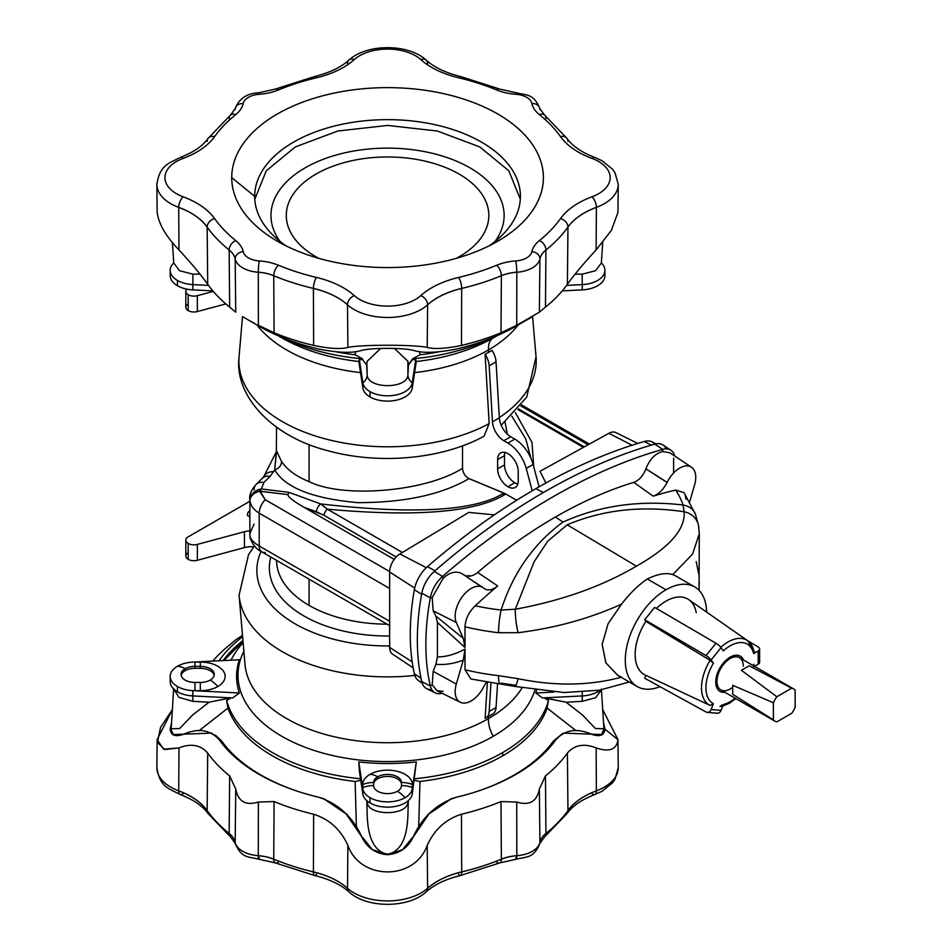 <?xml version="1.0" encoding="UTF-8"?>
<svg xmlns="http://www.w3.org/2000/svg" width="952" height="952" viewBox="0 0 952 952"><rect width="100%" height="100%" fill="white"/><g stroke="black" fill="none" stroke-linecap="round" stroke-linejoin="round"><path stroke-width="1.43" d="M258.301 855.693A8.104 0.797 94 0 0 258.301 855.753A33.415 19.29 180 0 1 273.736 859.239A8.104 3.856 -67.5 0 1 273.736 859.18A33.415 19.29 -0 0 0 258.301 855.693A26.537 15.327 180 0 1 235.18 842.353A33.415 19.29 0 0 0 229.146 833.44A8.104 5.367 128.8 0 0 229.146 833.488A33.415 19.29 180 0 1 235.18 842.413A8.104 6.569 -12 0 1 235.18 842.353L235.739 788.97L229.646 775.892L229.146 833.44A195.053 112.61 180 0 1 207.143 810.533A73.923 42.673 0 0 0 178.726 790.85A8.104 3.57 110.4 0 0 178.726 790.91A73.923 42.673 180 0 1 207.143 810.592A8.104 6.117 -35.4 0 1 207.143 810.533A8.104 6.117 144.6 0 0 207.143 810.592A73.923 42.673 -0 0 0 178.726 790.91A8.104 3.57 110.4 0 0 180.285 794.563A8.104 3.57 -69.6 0 1 178.726 790.91A8.104 3.57 -69.6 0 1 178.726 790.85A73.923 42.673 180 0 1 207.143 810.533A195.053 112.61 0 0 0 229.146 833.44A33.415 19.29 180 0 1 235.18 842.353A8.104 6.569 168 0 0 235.18 842.413A33.415 19.29 -0 0 0 229.146 833.488A8.104 5.367 -51.2 0 1 229.146 833.44L229.646 775.892A194.434 112.253 180 0 1 207.703 753.068L207.143 810.533L207.703 753.068C200.563 744.892 190.983 743.167 178.976 747.891L178.726 790.85A47.6 27.477 180 0 1 156.854 767.562A47.6 27.477 0 0 0 178.726 790.85L178.976 747.891L163.577 749.224L157.151 739.585L172.407 709.561L160.555 727.399L157.413 742.429L164.851 749.557L178.976 747.891C190.983 743.167 200.563 744.892 207.703 753.068A194.434 112.253 0 0 0 229.646 775.892L235.739 788.97L235.18 842.353A26.537 15.327 0 0 0 258.301 855.693L258.373 802.036C245.687 805.904 238.143 801.548 235.739 788.97C238.143 801.548 245.687 805.904 258.373 802.036L258.301 855.693A33.415 19.29 180 0 1 273.736 859.18A8.104 3.856 112.5 0 0 273.736 859.239A8.104 3.856 112.5 0 0 275.366 862.917A8.104 3.856 -67.5 0 1 273.736 859.239A33.415 19.29 -0 0 0 258.301 855.753A8.104 0.797 94 0 0 258.706 859.192A8.104 0.797 -86 0 1 258.301 855.753A8.104 0.797 -86 0 1 258.301 855.693M313.41 871.889A8.104 2.511 103.3 0 0 313.41 871.937A73.923 42.673 180 0 1 347.504 888.347A8.104 5.569 -48.1 0 1 347.504 888.287A73.923 42.673 -0 0 0 313.41 871.889A8.104 2.511 103.3 0 0 314.612 875.495A8.104 2.511 -76.7 0 1 313.41 871.937A8.104 2.511 -76.7 0 1 313.41 871.889A195.053 112.61 180 0 1 273.736 859.18L274.093 801.56L258.373 802.036L274.093 801.56L273.736 859.18A195.053 112.61 0 0 0 313.41 871.889L313.636 814.222A194.434 112.253 180 0 1 274.093 801.56A194.434 112.253 0 0 0 313.636 814.222L313.41 871.889A73.923 42.673 180 0 1 347.504 888.287A8.104 5.569 131.9 0 0 347.504 888.347A8.104 5.569 131.9 0 0 348.908 891.846A8.104 5.569 -48.1 0 1 347.504 888.347A73.923 42.673 -0 0 0 313.41 871.937M501.359 859.18A8.104 3.856 67.5 0 1 501.359 859.239A33.415 19.29 180 0 1 516.805 855.753A8.104 0.797 -94 0 0 516.805 855.693A33.415 19.29 0 0 0 501.359 859.18A195.053 112.61 180 0 1 461.696 871.889A8.104 2.511 -103.3 0 0 461.696 871.889A73.923 42.673 0 0 0 427.603 888.287A8.104 5.569 48.1 0 1 427.603 888.347A73.923 42.673 180 0 1 461.696 871.937A73.923 42.673 -0 0 0 427.603 888.347A8.104 5.569 48.1 0 1 426.198 891.846A8.104 5.569 -131.9 0 0 427.603 888.347A8.104 5.569 -131.9 0 0 427.603 888.287A73.923 42.673 180 0 1 461.696 871.889A8.104 2.511 76.7 0 1 461.696 871.937A8.104 2.511 76.7 0 1 460.482 875.495A8.104 2.511 -103.3 0 0 461.696 871.937A195.053 112.61 0 0 0 501.359 859.18A33.415 19.29 180 0 1 516.805 855.693A8.104 0.797 86 0 1 516.805 855.753A33.415 19.29 -0 0 0 501.359 859.239A8.104 3.856 -112.5 0 0 501.359 859.18L501.002 801.56L501.359 859.18M539.927 842.353A8.104 6.569 12 0 1 539.927 842.413A33.415 19.29 180 0 1 545.948 833.488A8.104 5.367 -128.8 0 0 545.948 833.44A33.415 19.29 -0 0 0 539.927 842.353A33.415 19.29 180 0 1 545.948 833.44A8.104 5.367 51.2 0 1 545.948 833.488A8.104 5.367 51.2 0 1 544.449 837.082A8.104 5.367 -128.8 0 0 545.948 833.488A33.415 19.29 -0 0 0 539.927 842.413A8.104 6.569 12 0 1 539.808 843.52A8.104 6.569 -168 0 0 539.927 842.413A8.104 6.569 -168 0 0 539.927 842.353A26.537 15.327 180 0 1 516.805 855.693A26.537 15.327 0 0 0 539.927 842.353L539.356 788.97L539.927 842.353M617.943 739.585L602.699 709.561L617.943 739.585L618.241 767.562A47.6 27.477 180 0 1 596.38 790.85A47.6 27.477 0 0 0 618.241 767.562L615.052 779.176L612.433 782.901L602.057 791.255L594.81 794.563A8.104 3.57 -110.4 0 0 596.38 790.91A73.923 42.673 -0 0 0 567.963 810.592A8.104 6.117 -144.6 0 0 567.963 810.533A8.104 6.117 35.4 0 1 567.963 810.592A73.923 42.673 180 0 1 596.38 790.91A8.104 3.57 -110.4 0 0 596.38 790.85A73.923 42.673 -0 0 0 567.963 810.533A195.053 112.61 180 0 1 545.948 833.44L545.46 775.892L539.356 788.97C536.964 801.548 529.419 805.904 516.734 802.036L516.805 855.693L516.734 802.036L501.002 801.56A194.434 112.253 180 0 1 461.458 814.222L461.696 871.889L461.458 814.222C445.786 819.232 434.362 829.62 427.21 845.412L427.603 888.287A47.6 27.477 180 0 1 347.504 888.287L347.885 845.412C340.733 829.62 329.321 819.232 313.636 814.222C329.321 819.232 340.733 829.62 347.885 845.412L347.504 888.287A47.6 27.477 0 0 0 427.603 888.287L427.21 845.412C414.655 880.826 360.296 880.612 347.885 845.412C360.296 880.612 414.655 880.826 427.21 845.412C434.362 829.62 445.786 819.232 461.458 814.222A194.434 112.253 0 0 0 501.002 801.56L516.734 802.036C529.419 805.904 536.964 801.548 539.356 788.97L545.46 775.892L545.948 833.44A195.053 112.61 0 0 0 567.963 810.533L567.392 753.068A194.434 112.253 180 0 1 545.46 775.892A194.434 112.253 0 0 0 567.392 753.068L567.963 810.533A73.923 42.673 180 0 1 596.38 790.85A8.104 3.57 69.6 0 1 596.38 790.91A8.104 3.57 69.6 0 1 594.81 794.563A8.104 3.57 69.6 0 1 592.001 793.587M516.805 272.248A8.104 0.797 -94 0 0 516.805 272.189A33.415 19.29 0 0 0 501.359 275.663A8.104 3.856 67.5 0 1 501.359 275.723A33.415 19.29 180 0 1 516.805 272.248A26.537 15.327 0 0 0 539.927 258.896A33.415 19.29 180 0 1 545.948 249.983A8.104 5.367 -128.8 0 0 545.948 249.924A33.415 19.29 0 0 0 539.927 258.837A8.104 6.569 12 0 1 539.927 258.896L539.356 312.197L545.46 307.103L545.948 249.983A195.053 112.61 0 0 0 567.963 227.076A73.923 42.673 180 0 1 596.38 207.393A8.104 3.57 -110.4 0 0 596.38 207.334A73.923 42.673 0 0 0 567.963 227.016A8.104 6.117 35.4 0 1 567.963 227.076A8.104 6.117 -144.6 0 0 567.963 227.016A73.923 42.673 180 0 1 596.38 207.334A8.104 3.57 -110.4 0 0 592.001 196.79A82.027 47.35 0 0 0 560.466 218.627A8.104 6.117 35.4 0 1 567.963 227.016A8.104 6.117 -144.6 0 0 560.466 218.627A186.949 107.933 180 0 1 539.379 240.582A8.104 5.367 51.2 0 1 545.948 249.924A8.104 5.367 51.2 0 1 545.948 249.983A33.415 19.29 -0 0 0 539.927 258.896A8.104 6.569 -168 0 0 539.927 258.837A33.415 19.29 180 0 1 545.948 249.924A8.104 5.367 -128.8 0 0 539.379 240.582A41.519 23.967 0 0 0 531.882 251.661A8.104 6.569 12 0 1 539.927 258.837A8.104 6.569 -168 0 0 531.882 251.661A18.433 10.639 180 0 1 515.817 260.931A41.519 23.967 -0 0 0 496.635 265.251A186.949 107.933 180 0 1 458.614 277.437A82.027 47.35 -0 0 0 420.784 295.632A39.496 22.8 180 0 1 354.322 295.632A82.027 47.35 0 0 0 316.492 277.437A8.104 2.511 103.3 0 0 313.41 288.373A8.104 2.511 103.3 0 0 313.41 288.432A73.923 42.673 180 0 1 347.504 304.842A8.104 5.569 -48.1 0 1 347.504 304.783A73.923 42.673 0 0 0 313.41 288.373A73.923 42.673 180 0 1 347.504 304.783A8.104 5.569 -48.1 0 1 354.322 295.632A8.104 5.569 131.9 0 0 347.504 304.783A8.104 5.569 131.9 0 0 347.504 304.842A73.923 42.673 -0 0 0 313.41 288.432A8.104 2.511 -76.7 0 1 313.41 288.373A8.104 2.511 -76.7 0 1 316.492 277.437A186.949 107.933 180 0 1 278.472 265.251A8.104 3.856 112.5 0 0 273.736 275.663A33.415 19.29 0 0 0 258.301 272.189A8.104 0.797 94 0 0 258.301 272.248A33.415 19.29 180 0 1 273.736 275.723A8.104 3.856 -67.5 0 1 273.736 275.663A8.104 3.856 112.5 0 0 273.736 275.723A195.053 112.61 0 0 0 313.41 288.432A195.053 112.61 180 0 1 273.736 275.723A33.415 19.29 -0 0 0 258.301 272.248A8.104 0.797 -86 0 1 258.301 272.189A33.415 19.29 180 0 1 273.736 275.663A8.104 3.856 -67.5 0 1 278.472 265.251A41.519 23.967 0 0 0 259.277 260.931A8.104 0.797 94 0 0 258.301 272.189A8.104 0.797 -86 0 1 259.277 260.931A18.433 10.639 180 0 1 243.224 251.661A41.519 23.967 -0 0 0 235.727 240.582A186.949 107.933 180 0 1 214.64 218.627A82.027 47.35 -0 0 0 183.105 196.79A39.496 22.8 180 0 1 183.105 158.413A82.027 47.35 0 0 0 214.64 136.576A8.104 6.117 -144.6 0 0 208.036 138.492A8.104 6.117 35.4 0 1 214.64 136.576A186.949 107.933 180 0 1 235.727 114.621A8.104 5.367 -128.8 0 0 230.658 114.918A8.104 5.367 51.2 0 1 235.727 114.621A41.519 23.967 0 0 0 243.224 103.542A8.104 6.569 -168 0 0 235.299 108.48A8.104 6.569 12 0 1 243.224 103.542A18.433 10.639 180 0 1 259.277 94.272A41.519 23.967 0 0 0 278.472 89.952A186.949 107.933 180 0 1 316.492 77.766A82.027 47.35 0 0 0 354.322 59.559A39.496 22.8 180 0 1 420.784 59.559A82.027 47.35 0 0 0 458.614 77.766A8.104 2.511 -76.7 0 1 460.482 76.505A8.104 2.511 103.3 0 0 458.614 77.766A186.949 107.933 180 0 1 496.635 89.952A8.104 3.856 -67.5 0 1 499.74 89.083A8.104 3.856 112.5 0 0 496.635 89.952A41.519 23.967 0 0 0 515.817 94.272A8.104 0.797 -86 0 1 516.389 92.808A8.104 0.797 94 0 0 515.817 94.272A18.433 10.639 180 0 1 531.882 103.542A41.519 23.967 0 0 0 539.379 114.621A186.949 107.933 180 0 1 560.466 136.576A82.027 47.35 0 0 0 592.001 158.413A39.496 22.8 180 0 1 592.001 196.79A8.104 3.57 69.6 0 1 596.38 207.334A8.104 3.57 69.6 0 1 596.38 207.393A73.923 42.673 -0 0 0 567.963 227.076A195.053 112.61 180 0 1 545.948 249.983L545.46 307.103A194.434 112.253 0 0 0 567.392 284.279L567.963 227.076L567.392 284.279A194.434 112.253 180 0 1 545.46 307.103L539.356 312.197L539.927 258.896A26.537 15.327 180 0 1 516.805 272.248L516.734 325.251L539.356 312.197L516.734 325.251L516.805 272.248A33.415 19.29 0 0 0 501.359 275.723A8.104 3.856 -112.5 0 0 501.359 275.663A8.104 3.856 -112.5 0 0 496.635 265.251A8.104 3.856 67.5 0 1 501.359 275.663A33.415 19.29 180 0 1 516.805 272.189A8.104 0.797 -94 0 0 515.817 260.931A8.104 0.797 86 0 1 516.805 272.189A8.104 0.797 86 0 1 516.805 272.248M461.696 288.432A8.104 2.511 -103.3 0 0 461.696 288.373A73.923 42.673 0 0 0 427.603 304.783A8.104 5.569 48.1 0 1 427.603 304.842A73.923 42.673 180 0 1 461.696 288.432A195.053 112.61 0 0 0 501.359 275.723L501.002 332.772L516.734 325.251L501.002 332.772L501.359 275.723A195.053 112.61 180 0 1 461.696 288.432L461.458 345.433A194.434 112.253 0 0 0 501.002 332.772A194.434 112.253 180 0 1 461.458 345.433L461.696 288.432A73.923 42.673 0 0 0 427.603 304.842A8.104 5.569 -131.9 0 0 427.603 304.783A8.104 5.569 -131.9 0 0 420.784 295.632A8.104 5.569 48.1 0 1 427.603 304.783A73.923 42.673 180 0 1 461.696 288.373A8.104 2.511 -103.3 0 0 458.614 277.437A8.104 2.511 76.7 0 1 461.696 288.373A8.104 2.511 76.7 0 1 461.696 288.432M235.18 258.896A8.104 6.569 -12 0 1 235.18 258.837A33.415 19.29 0 0 0 229.146 249.924A8.104 5.367 128.8 0 0 229.146 249.983A33.415 19.29 180 0 1 235.18 258.896A33.415 19.29 0 0 0 229.146 249.983A8.104 5.367 -51.2 0 1 229.146 249.924A8.104 5.367 -51.2 0 1 235.727 240.582A8.104 5.367 128.8 0 0 229.146 249.924A33.415 19.29 180 0 1 235.18 258.837A8.104 6.569 -12 0 1 243.224 251.661A8.104 6.569 168 0 0 235.18 258.837A8.104 6.569 168 0 0 235.18 258.896A26.537 15.327 0 0 0 258.301 272.248A26.537 15.327 180 0 1 235.18 258.896L235.739 312.197L235.18 258.896M207.143 227.076A8.104 6.117 -35.4 0 1 207.143 227.016A73.923 42.673 0 0 0 178.726 207.334A8.104 3.57 110.4 0 0 178.726 207.393A73.923 42.673 180 0 1 207.143 227.076A195.053 112.61 0 0 0 229.146 249.983L229.646 307.103L229.146 249.983A195.053 112.61 180 0 1 207.143 227.076L207.715 284.279A194.434 112.253 0 0 0 229.646 307.103A194.434 112.253 180 0 1 207.715 284.279L207.143 227.076A73.923 42.673 0 0 0 178.726 207.393A8.104 3.57 -69.6 0 1 178.726 207.334A8.104 3.57 -69.6 0 1 183.105 196.79A8.104 3.57 110.4 0 0 178.726 207.334A73.923 42.673 180 0 1 207.143 227.016A8.104 6.117 -35.4 0 1 214.64 218.627A8.104 6.117 144.6 0 0 207.143 227.016A8.104 6.117 144.6 0 0 207.143 227.076M229.146 118.56A8.104 5.367 51.2 0 1 229.146 118.512A8.104 5.367 51.2 0 1 230.658 114.918L235.299 108.48A8.104 6.569 12 0 0 235.18 109.587M539.927 109.587A8.104 6.569 -12 0 0 539.808 108.48A8.104 6.569 168 0 0 531.882 103.542A8.104 6.569 -12 0 1 539.808 108.48L544.449 114.918A8.104 5.367 128.8 0 0 539.379 114.621A8.104 5.367 -51.2 0 1 544.449 114.918A8.104 5.367 -51.2 0 1 545.948 118.512A8.104 5.367 -51.2 0 1 545.948 118.56M707.253 712.37A4.855 3.832 95.1 0 1 706.027 711.989A4.855 3.832 -84.9 0 0 711.132 709.514A4.855 3.832 95.1 0 1 707.253 712.37L717.177 713.262A4.855 3.832 -84.9 0 0 721.045 710.406L711.132 709.514L713.405 703.635L710.109 705.432A37.449 21.622 -60 0 1 710.109 660.331L645.861 621.37L644.718 619.74L654.643 607.4L715.952 643.254A4.855 1.023 38.8 0 1 721.045 647.646L723.33 650.894A34.224 19.754 -60 0 1 753.639 653.596L758.197 650.966A4.855 2.808 0 0 0 758.256 647.027L747.403 640.541L758.256 647.027A4.855 2.808 180 0 1 759.625 648.978A4.855 2.808 180 0 1 758.197 650.966L758.197 664.187L754.484 666.329L758.197 664.187L758.197 650.966L753.639 653.596A34.224 19.754 120 0 0 723.33 650.894L721.045 647.646L711.132 659.986L713.405 663.235A34.224 19.754 120 0 0 713.405 703.635L711.132 709.514L721.045 710.406L723.33 704.528A34.224 19.754 120 0 0 730.124 701.719A34.224 19.754 120 0 0 735.158 698.209A34.224 19.754 -60 0 1 730.124 701.719A3.237 1.868 60 0 1 729.458 703.207A3.237 1.868 60 0 1 727.994 703.135M754.615 665.65L754.329 666.245M696.174 518.602A19.445 15.577 -18.6 0 0 695.507 514.532A19.445 15.577 161.4 0 0 683.06 505A19.445 15.577 -18.6 0 1 695.507 514.532L684.107 492.684L675.646 490.078A155.152 89.571 180 0 1 683.06 505C639.554 499.919 599.522 505.607 562.953 522.089C599.522 505.607 639.554 499.919 683.06 505A155.152 89.571 0 0 0 675.646 490.078A491.767 283.922 120 0 0 653.203 496.17L633.746 482.355C608.007 490.209 581.898 501.763 555.421 517.031A495.813 286.255 60 0 1 562.953 522.089C533.632 543.663 513.021 572.985 501.109 610.053C513.021 572.985 533.632 543.663 562.953 522.089A495.813 286.255 -120 0 0 555.421 517.031C528.943 532.335 503.025 550.815 477.69 572.461L497.694 585.956A491.767 283.922 120 0 0 475.25 605.769A155.152 89.571 0 0 0 501.109 610.053L515.318 609.221C561.692 600.724 602.057 586.372 636.412 566.166L567.213 524.814L547.745 541.164L534.143 561.751L515.318 609.221L534.143 561.751L547.745 541.164L567.213 524.814L636.412 566.166C669.625 547.34 685.523 529.205 684.107 511.76A19.445 17.802 -10.5 0 1 698.53 525.659A19.445 17.802 -10.5 0 1 698.804 528.372M185.819 540.165L185.819 556.039A8.104 4.677 -0 0 0 188.198 559.348L188.198 543.473A8.104 4.677 180 0 1 185.819 540.165A8.104 4.677 180 0 1 188.198 536.857L249.721 501.335L188.198 536.857A8.104 4.677 -0 0 0 188.198 543.473A8.104 4.677 0 0 0 197.35 544.401L244.438 531.728A16.208 9.353 180 0 1 249.721 530.895A16.208 9.353 0 0 0 244.438 531.728L244.438 547.602L197.35 560.276A8.104 4.677 180 0 1 188.198 559.348A8.104 4.677 180 0 1 188.198 552.731M192.816 662.116A24.788 14.316 0 0 0 177.453 666.257A25.93 14.97 60 0 1 185.128 668.697A13.935 8.044 180 0 1 194.981 666.341L194.981 662.068A24.788 14.316 -0 0 0 192.816 662.116A24.788 14.316 180 0 1 194.981 662.068L200.325 662.068L200.325 666.341A13.935 8.044 180 0 1 213.2 671.315A13.935 8.044 180 0 1 210.178 680.085A25.93 14.97 60 0 1 217.853 686.499A24.788 14.316 0 0 0 223.232 670.898A24.788 14.316 0 0 0 200.325 662.068A24.788 14.316 180 0 1 223.232 670.898A24.788 14.316 180 0 1 217.853 686.499A24.788 14.316 180 0 1 200.325 690.688L194.981 690.688A24.788 14.316 180 0 1 192.816 690.628L239.357 692.985L232.645 697.935L239.357 692.985A150.963 87.156 180 0 1 239.357 659.772A150.963 87.156 0 0 0 239.357 692.985L192.816 690.628A24.788 14.316 180 0 1 177.453 686.499A24.788 14.316 180 0 1 170.182 676.372A24.788 14.316 180 0 1 177.453 666.257A24.788 14.316 180 0 1 192.816 662.116L239.357 659.772L192.816 662.116M181.154 675.384A13.935 8.044 180 0 1 185.128 670.684L185.128 668.697A13.935 8.044 0 0 0 181.047 674.385A13.935 8.044 0 0 0 194.981 682.441L194.981 690.688L200.325 690.688A24.788 14.316 0 0 0 217.853 686.499A25.93 14.97 -120 0 0 210.178 680.085A13.935 8.044 180 0 1 200.325 682.441A13.935 8.044 0 0 0 210.178 680.085A13.935 8.044 0 0 0 214.26 674.385A13.935 8.044 0 0 0 200.325 666.341L200.325 662.068L194.981 662.068L194.981 666.341L200.325 666.341L194.981 666.341L194.981 668.328L200.325 668.328L200.325 666.341L200.325 668.328A13.935 8.044 180 0 1 214.152 675.384A13.935 8.044 0 0 0 200.325 668.328L194.981 668.328L194.981 666.341A13.935 8.044 -0 0 0 185.128 668.697L185.128 670.684A13.935 8.044 180 0 1 194.981 668.328A13.935 8.044 -0 0 0 185.128 670.684A13.935 8.044 0 0 0 181.154 675.384M170.182 676.372L170.182 681.668A24.788 14.316 0 0 0 177.453 691.783L177.453 686.499L177.453 691.783A24.788 14.316 0 0 0 192.816 695.924L192.816 690.628L192.816 695.924L232.645 697.935L192.816 695.924A24.788 14.316 180 0 1 177.465 691.807A24.788 14.316 180 0 1 177.453 691.783A24.788 14.316 180 0 1 170.61 679.026M370.019 797.681A24.788 14.316 0 0 0 405.076 797.681A25.93 14.97 -120 0 0 397.4 791.267A13.935 8.044 180 0 1 382.216 793.004A13.935 8.044 180 0 1 373.612 785.567A25.93 21.17 180 0 0 362.76 787.554A24.788 14.316 0 0 0 362.855 788.803A24.788 14.316 0 0 0 370.019 797.681A24.788 14.316 180 0 1 362.855 788.803L362.855 794.099A24.788 14.316 0 0 0 370.019 802.964L370.019 797.681L370.019 802.964A24.788 14.316 0 0 0 396.032 806.296A24.788 14.316 0 0 0 412.252 794.099L416.322 761.933L412.252 794.099L412.252 788.803L416.322 761.933A150.963 87.156 180 0 1 358.785 761.933A150.963 87.156 0 0 0 416.322 761.933L412.252 788.803L412.252 794.099A24.788 14.316 180 0 1 405.064 802.976A24.788 14.316 180 0 1 370.042 802.976A24.788 14.316 180 0 1 362.855 794.099L362.855 788.803A24.788 14.316 180 0 1 362.76 787.554L362.76 784.472A25.93 21.17 -0 0 1 373.612 782.484A13.935 8.044 180 0 1 377.694 776.796L377.694 778.784A13.935 8.044 180 0 1 392.878 777.034A13.935 8.044 180 0 1 401.482 784.472A13.935 8.044 -0 0 0 392.878 777.034A13.935 8.044 -0 0 0 377.694 778.784L377.694 776.796A25.93 14.97 -120 0 0 370.019 774.345A24.788 14.316 -0 0 0 362.76 784.472A24.788 14.316 180 0 1 370.019 774.345A24.788 14.316 180 0 1 397.043 771.251A24.788 14.316 180 0 1 412.347 784.472L412.347 787.554A24.788 14.316 180 0 1 412.252 788.803A24.788 14.316 180 0 1 405.076 797.681A24.788 14.316 180 0 1 370.019 797.681M397.4 791.267A13.935 8.044 0 0 0 401.482 785.567A25.93 21.17 -0 0 1 412.347 787.554L412.347 784.472A25.93 21.17 180 0 0 401.482 782.484A13.935 8.044 -0 0 0 392.878 775.047A13.935 8.044 -0 0 0 377.694 776.796A13.935 8.044 180 0 1 392.878 775.047A13.935 8.044 180 0 1 401.482 782.484L401.482 785.567L401.482 782.484A25.93 21.17 -0 0 1 412.347 784.472A24.788 14.316 -0 0 0 397.043 771.251A24.788 14.316 -0 0 0 370.019 774.345A25.93 14.97 60 0 1 377.694 776.796A13.935 8.044 -0 0 0 373.612 782.484A25.93 21.17 180 0 0 362.76 784.472L362.76 787.554A25.93 21.17 -0 0 1 373.612 785.567L373.612 782.484L373.612 785.567A13.935 8.044 0 0 0 382.216 793.004A13.935 8.044 0 0 0 397.4 791.267A25.93 14.97 60 0 1 405.076 797.681A24.788 14.316 0 0 0 412.252 788.803A24.788 14.316 0 0 0 412.347 787.554A25.93 21.17 180 0 0 401.482 785.567A13.935 8.044 180 0 1 397.4 791.267M582.291 695.924A24.788 14.316 0 0 0 600.236 690.045A24.788 14.316 180 0 1 597.63 691.807A24.788 14.316 180 0 1 582.291 695.924L582.291 692.152L582.291 695.924L542.45 697.935L535.75 692.985A150.963 87.156 0 0 0 536.583 690.259A150.963 87.156 180 0 1 535.75 692.985L553.945 692.068L535.75 692.985L542.45 697.935L582.291 695.924L582.243 701.327L566.059 702.219L582.636 715.119L595.428 728.53L603.925 728.768L595.428 728.53L582.636 715.119L566.059 702.219L582.243 701.327L582.291 695.924M419.975 781.485A162.84 94.01 0 0 0 502.692 755.828L502.692 752.556A162.84 94.01 180 0 1 414.572 778.784A162.84 94.01 0 0 0 502.692 752.556L502.692 755.828A162.84 94.01 180 0 1 419.975 781.485L418.713 826.479L419.975 781.485L414.334 780.342L419.975 781.485M185.819 291.443L185.819 307.317A8.104 4.677 -0 0 0 188.198 310.626L188.198 294.751A8.104 4.677 180 0 1 185.819 291.443A8.104 4.677 180 0 1 186.866 289.146A8.104 4.677 -0 0 0 188.198 294.751A8.104 4.677 0 0 0 197.35 295.679A8.104 4.677 180 0 1 188.198 294.751L188.198 310.626A8.104 4.677 0 0 0 197.35 311.554L197.35 295.679L213.284 291.395L197.35 295.679L197.35 311.554A8.104 4.677 180 0 1 188.198 310.626A8.104 4.677 180 0 1 188.198 304.009M194.981 289.932A24.788 14.316 180 0 1 192.816 289.884A24.788 14.316 180 0 1 177.453 285.743A24.788 14.316 180 0 1 170.61 272.974M170.182 270.332A24.788 14.316 180 0 1 173.728 262.966A24.788 14.316 0 0 0 177.453 280.459A24.788 14.316 180 0 1 170.182 270.332L170.182 275.628A24.788 14.316 0 0 0 177.453 285.743L177.453 280.459A24.788 14.316 0 0 0 192.816 284.589L208.512 285.386L192.816 284.589A24.788 14.316 180 0 1 177.453 280.459L177.453 285.743A24.788 14.316 0 0 0 192.816 289.884L192.816 284.589L192.816 289.884L212.855 290.895L192.816 289.884M412.252 388.059A24.788 14.316 180 0 1 405.076 396.925A24.788 14.316 0 0 0 412.252 388.059L412.252 382.763A24.788 14.316 180 0 1 396.032 394.961A24.788 14.316 180 0 1 370.019 391.629L370.019 396.925A24.788 14.316 0 0 0 405.076 396.925A24.788 14.316 180 0 1 370.019 396.925L370.019 391.629A24.788 14.316 180 0 1 362.855 382.763L362.855 388.059L358.785 361.189L359.368 359.761L362.474 359.535L362.557 358.833A162.84 94.01 180 0 1 280.34 336.687A162.84 94.01 0 0 0 362.557 358.833L355.132 354.787L355.477 351.55L355.132 354.787A162.84 94.01 180 0 1 336.699 351.966A162.84 94.01 0 0 0 355.132 354.787L362.557 358.833L362.474 359.535L359.368 359.761L358.785 361.189L362.855 388.059A24.788 14.316 0 0 0 370.019 396.925A24.788 14.316 180 0 1 362.855 388.059L362.855 382.763L359.368 359.761L362.855 382.763A24.788 14.316 0 0 0 370.019 391.629A24.788 14.316 0 0 0 396.032 394.961A24.788 14.316 0 0 0 412.252 382.763L412.252 388.059A24.788 14.316 0 0 0 412.347 386.81A24.788 14.316 180 0 1 412.252 388.059L416.322 361.189L412.252 388.059M249.912 536.559L249.876 535.893C250.721 539.451 253.827 542.807 259.206 545.972C253.827 542.807 250.721 539.451 249.876 535.893L249.876 500.478C250.233 495.171 253.375 491.458 259.301 489.352L261.419 488.947L259.301 489.352A9.722 0.881 74.7 0 0 259.599 491.22A9.722 0.881 -105.3 0 1 259.301 489.352C253.375 491.458 250.233 495.171 249.876 500.478C250.352 495.98 253.601 492.886 259.599 491.22C253.601 492.886 250.352 495.98 249.876 500.478C250.721 505.75 253.827 509.974 259.206 513.164A12.959 7.485 -60 0 1 265.239 499.74L260.146 491.184A9.722 3.82 -83 0 1 261.419 488.947A9.722 3.82 97 0 0 260.146 491.184L288.016 494.612L288.944 492.327L261.419 488.947L263.847 482.485L270.201 476.333L274.7 469.812A8.104 6.819 147 0 0 281.542 461.482C287.016 469.681 296.191 476.405 309.067 481.641L309.067 444.513L309.067 481.641C296.191 476.405 287.016 469.681 281.542 461.482L276.556 450.891L281.542 461.482A8.104 6.819 -33 0 1 274.7 469.812C284.981 487.579 312.565 498.515 357.44 502.632C404.374 502.68 441.573 494.671 469.05 478.606L505.774 494.005L503.858 493.053L502.358 493.981L503.858 493.053L469.05 478.606C441.573 494.671 404.374 502.68 357.44 502.632C312.565 498.515 284.981 487.579 274.7 469.812L270.201 476.333L263.847 482.485L261.419 488.947L288.944 492.327L320.788 503.965C412.704 514.485 473.227 511.153 502.358 493.981A19.445 11.031 59.1 0 1 504.274 494.933L505.774 494.005L516.603 500.264L505.774 494.005L504.274 494.933C474.691 512.402 415.715 517.15 327.357 509.165C415.715 517.15 474.691 512.402 504.274 494.933A19.445 11.031 -120.9 0 0 502.358 493.981C473.227 511.153 412.704 514.485 320.788 503.965L327.357 509.165L402.398 552.481L327.357 509.165A8.104 4.677 120 0 0 323.823 515.199L303.783 507.178L394.211 559.395L303.783 507.178C293.002 500.895 287.742 496.706 288.016 494.612L259.599 491.22L265.239 499.74L389.665 571.569L265.239 499.74A12.959 7.485 120 0 0 259.206 513.164L259.206 545.972L389.654 621.287L259.206 545.972L259.206 513.164L389.654 588.479L259.206 513.164C253.827 509.974 250.721 505.75 249.876 500.478L249.721 498.586M309.067 481.641C343.684 498.777 426.151 491.601 462.517 468.289L462.517 445.833L462.517 468.289C426.151 491.601 343.684 498.777 309.067 481.641M309.067 579.137L309.067 605.389A110.991 64.082 0 0 0 387.047 624.167A110.991 64.082 180 0 1 309.067 605.389L309.067 579.137M517.805 483.985A14.577 8.425 60 0 1 514.818 482.771L507.94 486.734A14.577 8.425 -120 0 0 515.234 487.46A14.577 8.425 -120 0 0 518.245 480.784L518.245 471.526A14.577 8.425 -120 0 0 511.878 456.841A14.577 8.425 -120 0 0 500.645 452.938A14.577 8.425 -120 0 0 497.622 459.614L497.622 468.872A14.577 8.425 -120 0 0 507.94 486.734L514.818 482.771A14.577 8.425 -120 0 0 517.805 483.985M604.484 272.974A24.788 14.316 180 0 1 597.654 285.743A24.788 14.316 0 0 0 604.913 275.628L604.913 270.332A24.788 14.316 180 0 1 582.291 284.589L566.595 285.386L582.291 284.589L582.291 289.884L562.239 290.895L582.291 289.884L582.291 284.589A12.959 0.821 89 0 1 582.243 274.176L595.595 270.689L601.378 262.942L595.595 270.689L582.243 274.176L575.163 274.069L582.243 274.176A12.959 0.821 -91 0 0 582.291 284.589A24.788 14.316 0 0 0 601.378 262.966A24.788 14.316 180 0 1 604.913 270.332M535.845 488.673A631.283 364.473 -60 0 1 644.242 441.514A631.283 364.473 120 0 0 535.845 488.673L543.342 492.553L535.845 488.673A631.283 364.473 120 0 0 427.436 566.69L435.064 570.748L427.436 566.69A631.283 364.473 -60 0 1 535.845 488.673M651.37 445.12L644.242 441.514L651.37 445.12M511.795 416.131L525.754 438.896L530.954 458.317L525.754 438.896L511.795 416.131M533.727 466.777L532.013 442.454L515.294 412.525L532.013 442.454L533.727 466.777M243.034 641.481L223.744 660.557M724.912 692.282A20.361 11.757 -60 0 1 719.95 667.911A20.361 11.757 -60 0 1 743.536 660.01A20.361 11.757 120 0 0 719.95 667.911A20.361 11.757 120 0 0 724.912 692.282M576.067 730.743L547.126 708.062A162.84 94.01 180 0 1 502.692 755.828A162.84 94.01 0 0 0 547.126 708.062L548.459 700.505A162.84 94.01 180 0 1 502.692 752.556A162.84 94.01 0 0 0 548.459 700.505L544.008 697.864L566.059 702.219L545.341 698.042L548.459 700.505L547.126 708.062L576.067 730.743M545.877 483.009L540.034 471.276L545.877 483.009M583.409 447.369L517.912 409.55L583.409 447.369M505.084 422.176L507.321 434.171L505.084 422.176M532.596 316.623L536.035 356.714A148.667 85.835 180 0 1 499.312 417.559A148.667 85.835 0 0 0 536.035 356.714L526.694 397.115L501.18 425.258M488.471 349.943A142.729 82.407 180 0 1 414.596 372.589A142.729 82.407 0 0 0 488.471 349.943L488.614 352.395L491.994 350.312L488.614 352.395L488.471 349.943A142.729 82.407 0 0 0 518.126 324.953A142.729 82.407 180 0 1 488.471 349.943A23.491 13.566 60 0 1 493.303 337.829A149.559 86.346 180 0 1 416.274 361.51A149.559 86.346 -0 0 0 493.303 337.829L493.303 337.829A23.491 13.566 -120 0 0 488.471 349.943M360.51 372.589A142.729 82.407 180 0 1 257.004 324.989A142.729 82.407 0 0 0 360.51 372.589M483.985 436.254L489.173 423.604L483.985 436.254C441.561 459.471 378.289 464.909 327.369 450.57C272.665 436.801 234.025 396.151 239.071 356.714A148.667 85.835 0 0 0 325.072 438.836A148.667 85.835 0 0 0 489.173 423.604L485.115 354.275L488.614 352.395L485.115 354.275A16.208 9.353 60 0 1 489.185 365.83L496.052 361.867A16.208 9.353 -120 0 0 491.994 350.312A16.208 9.353 60 0 1 496.052 361.867L489.185 365.83L492.458 421.831L499.336 417.868L496.052 361.867L499.336 417.868L492.458 421.831A16.208 9.353 -120 0 0 503.894 440.74L510.76 436.766A16.208 9.353 60 0 1 499.336 417.868A16.208 9.353 -120 0 0 510.76 436.766L503.894 440.74L507.94 443.073L514.818 439.11L510.76 436.766L514.818 439.11L507.94 443.073A27.548 15.898 60 0 1 526.242 468.443L532.204 490.792L526.242 468.443L533.12 464.469L526.242 468.443A27.548 15.898 -120 0 0 507.94 443.073L503.894 440.74A16.208 9.353 60 0 1 492.458 421.831L489.185 365.83A16.208 9.353 -120 0 0 485.115 354.275L489.173 423.604A148.667 85.835 180 0 1 325.072 438.836A148.667 85.835 180 0 1 239.071 356.714L242.51 316.623M517.959 409.491L583.493 447.321M588.146 444.762L520.839 405.909L588.146 444.762M655.999 443.846L652.072 441.895A25.287 14.601 120 0 0 644.242 441.514A25.287 14.601 -60 0 1 654.857 444.108M637.804 443.43L615.825 432.565A14.851 8.58 120 0 0 608.911 433.315L632.057 445.238L608.911 433.315L540.034 471.276L608.911 433.315M438.408 351.966A162.84 94.01 180 0 1 419.975 354.787L412.537 358.833A162.84 94.01 0 0 0 494.766 336.687A162.84 94.01 180 0 1 412.537 358.833L412.632 359.535L415.726 359.761L416.322 361.189L415.726 359.761L412.252 382.763L415.726 359.761L412.632 359.535L408.479 364.925L407.896 361.26L394.461 348.456L407.896 361.26L407.908 374.826L408.479 364.925L412.537 358.833L419.975 354.787A162.84 94.01 0 0 0 438.408 351.966M358.833 361.51A149.559 86.346 180 0 1 281.804 337.829A149.559 86.346 -0 0 0 358.833 361.51M493.303 337.829L496.742 335.842M419.63 351.55L419.975 354.787L419.63 351.55M580.125 289.932A24.788 14.316 0 0 0 582.291 289.884A24.788 14.316 0 0 0 597.654 285.743A24.788 14.316 180 0 1 582.291 289.884A24.788 14.316 180 0 1 580.125 289.932M225.802 303.902L197.35 311.554L225.802 303.902M539.07 486.817L533.12 464.469A27.548 15.898 -120 0 0 514.818 439.11A27.548 15.898 60 0 1 533.12 464.469L539.07 486.817M504.941 452.45A14.577 8.425 -120 0 0 504.5 455.651L504.5 464.909A14.577 8.425 -120 0 0 514.818 482.771A14.577 8.425 60 0 1 504.5 464.909L497.622 468.872L504.5 464.909L504.5 455.651L497.622 459.614L504.5 455.651A14.577 8.425 60 0 1 504.941 452.45M468.8 512.402L494.338 514.877L468.8 512.402L399.911 553.981A14.851 8.58 120 0 0 389.654 572.021L414.679 588.074L389.654 572.021L389.654 647.431L412.18 661.878L389.654 647.431L389.654 572.021A14.851 8.58 -60 0 1 399.911 553.981L426.353 567.678L399.911 553.981L468.8 512.402M276.556 560.371A110.991 64.082 0 0 0 309.067 605.389A110.991 64.082 180 0 1 276.556 560.371M469.05 478.606C465.159 476.44 462.981 473.013 462.517 468.289C462.981 473.013 465.159 476.44 469.05 478.606M396.21 557.003L323.823 515.199L396.21 557.003M323.823 515.199A8.104 4.677 -60 0 1 327.357 509.165L320.788 503.965A8.104 5.046 110.1 0 0 316.302 511.76L323.823 515.199M316.302 511.76A8.104 5.046 -69.9 0 1 320.788 503.965L288.944 492.327L288.016 494.612C287.742 496.706 293.002 500.895 303.783 507.178L316.302 511.76M263.847 482.485A12.959 9.306 -134.1 0 0 256.267 484.294A12.959 9.306 45.9 0 1 263.847 482.485M254.053 489.863A12.959 9.306 45.9 0 1 256.267 484.294C251.495 489.661 249.317 494.481 249.721 498.777M270.201 476.333A12.959 9.306 -134.1 0 0 262.621 478.142A12.959 9.306 45.9 0 1 270.201 476.333M273.771 471.656A12.959 10.615 -153.2 0 0 263.633 476.94A12.959 10.615 26.8 0 1 273.771 471.656M256.267 484.294L263.633 476.94L276.33 451.772L274.7 469.812L276.58 451.296M414.346 589.704A232.681 134.339 120 0 0 414.346 673.814L421.046 678.193L414.346 673.814A232.681 134.339 -60 0 1 414.346 589.704L421.629 594.25L414.346 589.704A25.287 14.601 -60 0 1 427.436 566.69A25.287 14.601 120 0 0 414.346 589.704M366.865 363.426L367.198 374.826C367.424 389.213 407.646 389.249 407.908 374.826A12.959 10.389 -174.1 0 0 412.252 382.763A12.959 10.389 5.9 0 1 407.908 374.826C407.646 389.249 367.424 389.213 367.198 374.826A12.959 10.389 -5.9 0 1 362.855 382.763A12.959 10.389 174.1 0 0 367.198 374.826L366.627 364.925L362.474 359.535L366.627 364.925L367.198 361.26L366.865 363.426M367.198 361.26L380.633 348.456L367.198 361.26M362.855 388.059A24.788 14.316 180 0 1 362.76 386.81M192.863 274.176L199.932 274.069L192.863 274.176L179.523 270.701L173.728 262.942L179.523 270.701L192.863 274.176A12.959 0.821 -89 0 1 192.816 284.589A12.959 0.821 91 0 0 192.863 274.176M507.94 486.734A14.577 8.425 60 0 1 497.622 468.872L497.622 459.614A14.577 8.425 60 0 1 507.94 453.664A14.577 8.425 60 0 1 518.245 471.526L518.245 480.784A14.577 8.425 60 0 1 507.94 486.734M249.721 510.903A9.722 5.617 -120 0 0 247.425 515.496L249.721 516.817L247.425 515.496A9.722 5.617 60 0 1 249.436 511.045A9.722 5.617 60 0 1 249.721 510.903M488.471 718.593A142.729 82.407 0 0 0 522.077 687.856A142.729 82.407 180 0 1 488.471 718.593L488.614 716.368L488.471 718.593A142.729 82.407 180 0 1 336.211 737.205A142.729 82.407 180 0 1 244.997 664.401A142.729 82.407 0 0 0 336.211 737.205A142.729 82.407 0 0 0 488.471 718.593A23.491 13.566 -120 0 0 493.303 736.277A149.559 86.346 0 0 0 534.893 690.021A149.559 86.346 180 0 1 493.303 736.277A23.491 13.566 60 0 1 488.471 718.593M488.614 716.309L491.994 714.357A16.208 9.353 60 0 0 496.052 707.491L489.185 711.453A16.208 9.353 60 0 1 485.853 717.963A16.208 9.353 60 0 1 485.115 718.32L487.388 682.215L485.115 718.32A16.208 9.353 -120 0 0 489.185 711.453L496.052 707.491L497.551 683.667L496.052 707.491A16.208 9.353 -120 0 1 492.731 714L485.853 717.963M414.798 675.42A148.667 85.835 180 0 1 239.071 595.286A148.667 85.835 0 0 0 414.798 675.42M243.867 651.263A149.559 86.346 -0 0 0 311.518 749.581A149.559 86.346 -0 0 0 493.303 736.277A149.559 86.346 180 0 1 311.518 749.581A149.559 86.346 180 0 1 243.867 651.263M243.129 642.636A162.84 94.01 0 0 0 231.003 660.188A162.84 94.01 180 0 1 243.129 642.636M231.11 697.864L226.635 700.505A162.84 94.01 0 0 0 360.534 778.784A162.84 94.01 180 0 1 226.635 700.505L227.968 708.062L199.028 730.743L227.968 708.062A162.84 94.01 0 0 0 355.132 781.485A162.84 94.01 180 0 1 227.968 708.062L226.635 700.505L231.11 697.864M359.368 771.096L358.785 761.933L362.855 788.803L358.785 761.933L362.855 794.099L359.368 771.096M356.381 826.479L355.132 781.485L360.772 780.342L355.132 781.485L356.381 826.479M601.378 689.843L595.643 697.709L582.243 701.327L595.643 697.709L601.378 689.843M604.008 729.839L601.545 734.968L603.925 728.792M253.708 546.829A16.208 9.353 0 0 0 244.438 547.602A16.208 9.353 180 0 1 253.708 546.829M490.982 682.774L489.185 711.453L490.982 682.774M270.82 557.051A118.203 68.235 0 0 0 389.654 635.984A118.203 68.235 180 0 1 270.82 557.051M261.086 551.422A130.71 75.47 0 0 0 389.654 645.944A130.71 75.47 180 0 1 261.086 551.422M469.05 575.436L467.658 576.127M259.206 545.972A12.959 7.485 120 0 0 261.895 551.91A12.959 7.485 -60 0 1 259.206 545.972M265.239 552.434A12.959 7.485 -60 0 1 261.895 551.91C256.838 549.601 252.923 545.032 250.174 538.213L249.876 535.893M250.174 538.201L250.043 537.547M249.721 533.905L254.053 524.1M421.914 682.096A25.287 14.601 -60 0 1 414.346 673.814A25.287 14.601 120 0 0 418.678 680.787L422.248 683.167M389.654 647.431A14.851 8.58 120 0 0 392.462 654.06L413.144 667.852M367.198 801.977L367.127 800.953L367.198 801.977C367.424 816.162 407.646 816.197 407.908 801.977C407.646 816.197 367.424 816.162 367.198 801.977A12.959 10.734 173.7 0 0 367.139 801.001A12.959 10.734 -6.3 0 1 367.198 801.977M366.817 800.692L367.198 815.995C367.865 830.096 370.768 851.04 387.512 854.158C404.338 851.1 407.242 830.132 407.896 815.995L408.289 800.692L407.896 815.995C407.242 830.132 404.338 851.1 387.512 854.158C370.768 851.04 367.865 830.096 367.198 815.995L366.817 800.692M407.98 800.953L407.908 801.977L407.98 800.953M373.612 784.472A13.935 8.044 180 0 1 377.694 778.784A13.935 8.044 -0 0 0 373.612 784.472M408.087 800.477L407.956 801.001A12.959 10.734 -173.7 0 0 407.908 801.977A12.959 10.734 6.3 0 1 407.956 801.001L407.956 801.06M402.506 849.803L408.432 843.996L402.506 849.803M450.867 798.906L428.126 814.329L413.227 836.998C408.015 847.768 399.459 853.67 387.547 854.717C375.647 853.67 367.079 847.768 361.867 836.998C352.823 816.935 338.341 803.655 318.444 797.157L323.704 798.716L346.23 814.019L366.675 843.996L372.589 849.815L366.675 843.996L346.968 814.329L324.227 798.906M202.24 707.514L209.047 702.219L192.863 701.327L179 697.423L173.728 689.058L179 697.423L192.863 701.327L192.816 695.924L192.863 701.327L209.047 702.219L229.765 698.042L209.047 702.219L192.471 715.119L202.24 707.514M192.471 715.119L179.666 728.542L171.181 728.768L179.666 728.53L192.471 715.119M200.325 682.441L200.325 690.688L200.325 682.441L194.981 682.441L200.325 682.441M185.128 668.697A25.93 14.97 -120 0 0 177.453 666.257A24.788 14.316 0 0 0 177.453 686.499A24.788 14.316 0 0 0 192.816 690.628A24.788 14.316 -0 0 0 194.981 690.688L194.981 682.441A13.935 8.044 180 0 1 182.106 677.467A13.935 8.044 180 0 1 185.128 668.697M173.669 688.51L171.098 729.839L173.561 734.968M244.438 547.602L244.438 531.728L197.35 544.401L197.35 560.276L244.438 547.602M188.198 543.473L188.198 559.348A8.104 4.677 0 0 0 197.35 560.276L197.35 544.401A8.104 4.677 180 0 1 188.198 543.473M753.853 651.013A37.449 21.622 -60 0 0 747.617 640.696A37.449 21.622 120 0 0 720.783 647.289A37.449 21.622 -60 0 1 747.617 640.696L688.808 599.665A43.59 25.168 120 0 0 656.404 608.435A43.59 25.168 -60 0 1 696.245 612.636M753.639 653.596L754.603 651.989L747.617 640.696M706.027 711.989L644.718 678.264L706.027 711.989M720.021 706.313L723.33 704.528L721.045 710.406A4.855 3.832 95.1 0 1 715.952 712.881M645.861 675.337L644.718 678.264L645.861 675.337A43.59 25.168 -60 0 1 645.861 621.37A43.59 25.168 120 0 0 645.277 675.063L710.109 705.432L645.861 675.325M713.405 663.235L710.109 660.331A37.449 21.622 120 0 0 710.109 705.432L713.405 703.635A34.224 19.754 -60 0 1 713.405 663.235L711.132 659.986A4.855 1.023 -141.2 0 0 706.027 655.595L644.718 619.74L645.861 621.37L710.109 660.331L713.405 663.235M758.256 660.26A4.855 2.808 180 0 1 758.197 664.187A4.855 2.808 0 0 0 759.625 662.211L759.625 648.978M753.639 666.828L753.853 664.234M683.06 505L684.107 511.76C641.66 505.429 602.699 509.784 567.213 524.814C602.699 509.784 641.66 505.429 684.107 511.76L683.06 505M431.732 689.581A24.3 14.03 -60 0 1 421.807 681.656A234.942 135.648 -60 0 1 421.807 593.286A24.3 14.03 -60 0 1 434.302 571.402L442.502 576.495A632.937 365.425 -60 0 1 662.723 449.356L662.604 451.545C655.392 453.342 649.823 459.114 645.884 468.848C649.823 459.114 655.392 453.342 662.604 451.545L662.723 449.356A632.937 365.425 120 0 0 442.502 576.495L443.18 578.233C450.32 571.747 456.96 570.462 463.1 574.377C467.539 577.293 472.406 576.65 477.69 572.461C503.025 550.815 528.943 532.335 555.421 517.031C581.898 501.763 608.007 490.209 633.746 482.355C639.03 480.451 643.076 475.952 645.884 468.848L667.09 482.438A22.681 13.102 -60 0 1 691.461 467.194A22.681 13.102 -60 0 1 694.579 484.937L689.748 501.549L694.579 484.937A22.681 13.102 120 0 0 687.749 465.909A22.681 13.102 120 0 0 667.09 482.438C663.425 489.554 658.796 494.136 653.203 496.17A491.767 283.922 -60 0 1 675.646 490.078M685.166 494.683L685.916 499.229M699.268 532.703L699.292 533.763L699.268 532.703M695.507 514.532L698.53 525.659A19.445 17.802 169.5 0 0 684.107 511.76C685.523 529.205 669.625 547.34 636.412 566.166C602.057 586.372 561.692 600.724 515.318 609.221A19.445 3.475 82.7 0 0 518.078 632.711C555.052 628.094 589.538 618.574 621.525 604.175C629.796 593.417 638.387 585.016 647.301 578.995C657.594 573.949 666.079 572.485 672.755 574.603L675.301 575.71L672.755 574.603C666.079 572.485 657.594 573.949 647.301 578.995L665.96 589.776A57.525 33.213 120 0 0 625.404 656.69A57.525 33.213 120 0 0 659.962 686.654A57.525 33.213 -60 0 1 637.209 686.559A57.525 33.213 -60 0 1 628.391 640.458A57.525 33.213 -60 0 1 665.96 589.776A57.525 33.213 -60 0 1 694.722 586.92A57.525 33.213 -60 0 1 706.622 612.088A57.525 33.213 120 0 0 665.96 589.776L647.301 578.995C638.387 585.016 629.796 593.417 621.525 604.175L608.09 623.715L602.176 644.314L605.781 662.723L617.646 675.265L621.525 677.146C589.538 685.797 555.052 686.309 518.078 678.693A19.445 1.13 102.1 0 1 515.448 686.499A19.445 1.13 102.1 0 1 515.318 685.226L501.109 683.167A19.445 3.034 -83.6 0 1 500.097 683.964A19.445 3.034 -83.6 0 1 498.55 675.658A168.516 97.294 180 0 1 464.993 669.732L470.859 678.978L464.993 669.732L464.993 649.062L463.267 660.141L456.317 684.036A22.681 13.102 120 0 0 463.16 703.052A22.681 13.102 120 0 0 483.818 686.523L486.424 682.06L483.818 686.523A22.681 13.102 -60 0 1 460.28 702.255A22.681 13.102 -60 0 1 456.317 684.036L463.267 660.141C453.711 663.711 444.584 665.091 435.897 664.27L437.408 656.939C446.143 656.939 455.342 654.31 464.993 649.062L464.993 669.732A168.516 97.294 0 0 0 498.55 675.658A19.445 3.034 96.4 0 0 500.097 683.964L515.448 686.499A19.445 1.13 -77.9 0 0 518.078 678.693L498.55 675.658L518.078 678.693C555.052 686.309 589.538 685.797 621.525 677.146M699.042 590.311L699.28 582.505L699.042 590.311M735.848 698.601L729.458 703.207A3.237 1.868 -120 0 0 730.124 701.719A34.224 19.754 -60 0 1 723.33 704.528L721.318 706.455M672.755 574.603L692.58 554.064L699.292 533.763L699.066 590.335M670.874 450.237L663.092 445.048A24.3 14.03 120 0 0 654.726 444.144L662.723 449.356A23.705 13.685 -60 0 1 670.874 450.237A23.705 13.685 -60 0 1 674.766 456.067A23.705 13.685 120 0 0 662.723 449.356L654.726 444.144A633.544 365.782 120 0 0 434.302 571.402A633.544 365.782 -60 0 1 654.726 444.144A24.3 14.03 -60 0 1 666.281 448.856M673.599 458.138L673.588 472.073M691.461 467.194L669.827 452.783L662.604 451.545M657.178 475.952L645.884 468.848C643.076 475.952 639.03 480.451 633.746 482.355L653.203 496.17C658.796 494.136 663.425 489.554 667.09 482.438L657.178 475.952M696.174 561.561L698.804 574.342M617.872 675.396L605.877 662.901L602.164 644.468L608.054 623.786L621.525 604.175C589.538 618.574 555.052 628.094 518.078 632.711L498.55 632.699A168.516 97.294 180 0 1 464.993 626.773L464.993 647.455L437.408 622.429L437.408 656.939L437.408 622.429L435.897 616.087L433.184 610.875L432.196 597.511L430.316 597.832A234.347 135.303 120 0 0 430.316 685.976L432.196 684.786L433.184 671.41L435.897 664.27L433.184 671.41L456.317 684.036L433.184 671.41L432.196 684.786L430.316 685.976A234.347 135.303 -60 0 1 430.316 597.832L421.807 593.286A234.942 135.648 120 0 0 421.807 681.656L430.316 685.976A23.705 13.685 120 0 0 442.216 693.318A23.705 13.685 -60 0 1 435.219 692.866A23.705 13.685 -60 0 1 430.316 685.976L421.807 681.656A24.3 14.03 120 0 0 426.841 688.724L435.219 692.866M443.18 691.378L436.932 690.712M432.196 684.786L437.027 690.759M435.897 664.27C444.584 665.091 453.711 663.711 463.267 660.141L464.993 649.062C455.342 654.31 446.143 656.939 437.408 656.939L435.897 664.27M498.55 632.699A19.445 3.034 -83.6 0 1 501.109 610.053A155.152 89.571 180 0 1 475.25 605.769C468.943 611.85 465.516 618.848 464.993 626.773A168.516 97.294 0 0 0 498.55 632.699L518.078 632.711A19.445 3.475 -97.3 0 1 515.318 609.221L501.109 610.053A19.445 3.034 96.4 0 0 498.55 632.699M464.993 647.455L464.993 626.773C465.516 618.848 468.943 611.85 475.25 605.769A491.767 283.922 -60 0 1 497.694 585.956C492.101 590.371 487.472 591.144 483.818 588.253A22.681 13.102 120 0 0 463.16 595.583A22.681 13.102 120 0 0 456.317 622.501L463.267 638.364L464.993 647.455L463.267 638.364L456.317 622.501L433.184 610.875L435.897 616.087L463.267 638.364L435.897 616.087L437.408 622.429L464.993 647.455M483.818 588.253C487.472 591.144 492.101 590.371 497.694 585.956L477.69 572.461C472.406 576.65 467.539 577.293 463.1 574.377C456.96 570.462 450.32 571.747 443.18 578.233L432.196 597.511L443.18 578.233L442.502 576.495A23.705 13.685 120 0 0 430.316 597.832L432.196 597.511L433.184 610.875L456.317 622.501A22.681 13.102 -60 0 1 462.589 596.309A22.681 13.102 -60 0 1 482.95 587.586A22.681 13.102 -60 0 1 483.818 588.253L484.437 588.752M430.316 597.832A23.705 13.685 -60 0 1 442.502 576.495L434.302 571.402A24.3 14.03 120 0 0 421.807 593.286L430.316 597.832M474.036 581.684L482.95 587.586M721.045 647.646A4.855 1.023 -141.2 0 0 715.952 643.254L706.027 655.595A4.855 1.023 38.8 0 1 711.132 659.986L721.045 647.646M706.027 655.595L715.952 643.254L654.643 607.4L644.718 619.74L706.027 655.595M596.13 249.912L596.38 207.393A47.6 27.477 0 0 0 618.253 184.438A47.6 27.477 180 0 1 596.38 207.393L596.13 249.912L611.386 230.372L617.943 212.415L611.398 230.372L596.13 249.912C584.111 262.895 574.544 274.354 567.392 284.279M544.449 114.918L567.071 138.492A8.104 6.117 144.6 0 0 560.466 136.576A8.104 6.117 -35.4 0 1 567.071 138.492C572.414 146.049 581.672 152.356 594.81 157.437A8.104 3.57 110.4 0 0 592.001 158.413A8.104 3.57 -69.6 0 1 594.81 157.437L602.057 160.745L612.433 169.099L615.052 172.824L618.253 184.438L617.943 212.415M567.071 138.492A8.104 6.117 -35.4 0 1 567.963 141.408M539.808 108.48C533.608 93.486 526.623 95.45 516.389 92.808L499.74 89.083L460.482 76.505C445.75 72.864 434.326 67.425 426.198 60.154A8.104 5.569 131.9 0 0 420.784 59.559A8.104 5.569 -48.1 0 1 426.198 60.154A8.104 5.569 -48.1 0 1 427.603 63.653M347.504 63.653A8.104 5.569 48.1 0 1 348.908 60.154A8.104 5.569 48.1 0 1 354.322 59.559A8.104 5.569 -131.9 0 0 348.908 60.154C366.615 43.518 408.479 43.518 426.198 60.154M235.299 108.48C239.095 98.544 246.901 93.32 258.706 92.808A8.104 0.797 86 0 1 259.277 94.272A8.104 0.797 -94 0 0 258.706 92.808L275.366 89.083A8.104 3.856 67.5 0 1 278.472 89.952A8.104 3.856 -112.5 0 0 275.366 89.083L314.624 76.505A8.104 2.511 76.7 0 1 316.492 77.766A8.104 2.511 -103.3 0 0 314.624 76.505C329.344 72.864 340.78 67.425 348.908 60.154M157.151 212.248C158.556 223.72 165.838 236.274 178.976 249.912L178.726 207.393L178.976 249.912C165.838 236.274 158.556 223.72 157.151 212.248L156.854 184.438A47.6 27.477 -0 0 0 178.726 207.393A47.6 27.477 180 0 1 156.854 184.438C159.888 164.672 168.92 163.494 180.285 157.437A8.104 3.57 69.6 0 1 183.105 158.413A8.104 3.57 -110.4 0 0 180.285 157.437C193.435 152.356 202.681 146.049 208.036 138.492L230.658 114.918M207.143 141.408A8.104 6.117 35.4 0 1 208.036 138.492M178.976 249.912C190.983 262.895 200.563 274.354 207.715 284.279C200.563 274.354 190.983 262.895 178.976 249.912M243.129 316.98L259.003 326.143A181.796 104.958 0 0 0 318.444 349.003C338.341 352.942 352.823 353.37 361.867 350.312C352.823 353.37 338.341 352.942 318.444 349.003A181.796 104.958 180 0 1 252.149 321.966M258.373 325.251L258.301 272.248L258.373 325.251L274.093 332.772L273.736 275.723L274.093 332.772A194.434 112.253 0 0 0 313.636 345.433L313.41 288.432L313.636 345.433C329.321 348.682 340.733 349.348 347.885 347.432L347.504 304.842A47.6 27.477 0 0 0 427.603 304.842L427.21 347.432C434.362 349.348 445.786 348.682 461.458 345.433C445.786 348.682 434.362 349.348 427.21 347.432L427.603 304.842A47.6 27.477 180 0 1 347.504 304.842L347.885 347.432C360.439 344.517 414.81 344.529 427.21 347.432C414.81 344.529 360.439 344.517 347.885 347.432C340.733 349.348 329.321 348.682 313.636 345.433A194.434 112.253 180 0 1 274.093 332.772L258.373 325.251M522.957 321.966A181.796 104.958 180 0 1 456.651 349.003C436.754 352.942 422.283 353.37 413.227 350.312C422.283 353.37 436.754 352.942 456.651 349.003A181.796 104.958 0 0 0 516.103 326.143L531.978 316.98M515.817 260.931A18.433 10.639 0 0 0 531.882 251.661A41.519 23.967 180 0 1 539.379 240.582A186.949 107.933 0 0 0 560.466 218.627A82.027 47.35 180 0 1 592.001 196.79A39.496 22.8 0 0 0 592.001 158.413A82.027 47.35 180 0 1 560.466 136.576A186.949 107.933 0 0 0 539.379 114.621A41.519 23.967 180 0 1 531.882 103.542A18.433 10.639 -0 0 0 515.817 94.272A41.519 23.967 180 0 1 496.635 89.952A186.949 107.933 -0 0 0 458.614 77.766A82.027 47.35 180 0 1 420.784 59.559A39.496 22.8 0 0 0 354.322 59.559A82.027 47.35 180 0 1 316.492 77.766A186.949 107.933 0 0 0 278.472 89.952A41.519 23.967 180 0 1 259.277 94.272A18.433 10.639 -0 0 0 243.224 103.542A41.519 23.967 180 0 1 235.727 114.621A186.949 107.933 -0 0 0 214.64 136.576A82.027 47.35 180 0 1 183.105 158.413A39.496 22.8 0 0 0 183.105 196.79A82.027 47.35 180 0 1 214.64 218.627A186.949 107.933 0 0 0 235.727 240.582A41.519 23.967 180 0 1 243.224 251.661A18.433 10.639 0 0 0 259.277 260.931A41.519 23.967 180 0 1 278.472 265.251A186.949 107.933 0 0 0 316.492 277.437A82.027 47.35 180 0 1 354.322 295.632A39.496 22.8 0 0 0 420.784 295.632A82.027 47.35 180 0 1 458.614 277.437A186.949 107.933 0 0 0 496.635 265.251A41.519 23.967 180 0 1 515.817 260.931M231.729 177.596A155.83 89.964 180 0 1 465.468 99.686A155.83 89.964 180 0 1 465.468 255.517A155.83 89.964 180 0 1 231.729 177.596A155.83 89.964 0 0 0 277.365 241.213A155.83 89.964 0 0 0 497.741 241.213A155.83 89.964 0 0 0 447.178 94.486A155.83 89.964 0 0 0 231.729 177.596L254.684 196.35A132.863 76.707 0 0 0 286.124 245.902A132.863 76.707 180 0 1 254.684 196.35L231.729 177.596M235.739 312.197L229.646 307.103M361.867 350.312C367.079 349.051 375.647 348.408 387.547 348.361C399.459 348.408 408.015 349.051 413.227 350.312C408.015 349.051 399.459 348.408 387.547 348.361C375.647 348.408 367.079 349.051 361.867 350.312M215.223 735.003L221.733 741.096A179.274 103.506 0 0 0 260.788 774.94A179.274 103.506 0 0 0 296.405 790.886A179.274 103.506 180 0 1 260.788 774.94A179.274 103.506 180 0 1 221.733 741.096L211.582 733.099L221.733 741.096L219.4 739.966C210.356 729.767 198.48 727.84 183.772 734.171L211.582 733.111M183.105 793.587A8.104 3.57 -69.6 0 1 180.285 794.563C193.435 799.644 202.681 805.951 208.036 813.508A8.104 6.117 -35.4 0 1 207.143 810.592A8.104 6.117 144.6 0 0 208.036 813.508L230.658 837.082A8.104 5.367 -51.2 0 1 229.146 833.488A8.104 5.367 128.8 0 0 230.658 837.082L235.299 843.52A8.104 6.569 -12 0 1 235.18 842.413A8.104 6.569 168 0 0 235.299 843.52C241.487 858.514 248.484 856.55 258.706 859.192L275.366 862.917L314.612 875.495C329.344 879.136 340.78 884.575 348.908 891.846C366.615 908.482 408.479 908.482 426.198 891.846C434.326 884.575 445.75 879.136 460.482 875.495A8.104 2.511 76.7 0 1 458.614 874.233M242.95 640.577A179.274 103.506 -0 0 0 223.065 660.593A179.274 103.506 180 0 1 242.95 640.577M219.995 660.747L219.4 660.176L218.96 660.795L219.4 660.176L219.995 660.747M229.646 644.897L235.739 639.803L229.646 644.897A194.434 112.253 0 0 0 212.855 661.104A194.434 112.253 180 0 1 229.646 644.897M242.617 636.709A181.796 104.958 0 0 0 219.4 660.176A181.796 104.958 180 0 1 242.617 636.709M563.513 733.111L591.335 734.171C576.626 727.84 564.738 729.767 555.694 739.966A181.796 104.958 180 0 1 456.651 797.157C436.754 803.655 422.283 816.935 413.227 836.998L428.876 814.019L451.403 798.716L456.651 797.157A181.796 104.958 0 0 0 479.344 790.672A181.796 104.958 0 0 0 555.694 739.966L553.374 741.096L563.513 733.111L553.374 741.096A179.274 103.506 180 0 1 514.318 774.94A179.274 103.506 180 0 1 478.701 790.886A179.274 103.506 0 0 0 514.318 774.94A179.274 103.506 0 0 0 553.374 741.096L562.299 733.778M567.963 810.592A8.104 6.117 35.4 0 1 567.071 813.508A8.104 6.117 -144.6 0 0 567.963 810.592M596.38 790.85L596.13 747.891C584.111 743.167 574.544 744.892 567.392 753.068C574.544 744.892 584.111 743.167 596.13 747.891L596.38 790.85M617.943 739.752C616.539 749.664 609.268 752.377 596.13 747.891C609.268 752.377 616.539 749.664 617.943 739.752L604.996 729.173L617.943 739.752M460.482 875.495L499.74 862.917A8.104 3.856 -112.5 0 0 501.359 859.239A8.104 3.856 67.5 0 1 499.74 862.917A8.104 3.856 67.5 0 1 496.635 862.048M499.74 862.917L516.389 859.192A8.104 0.797 -94 0 0 516.805 855.753A8.104 0.797 86 0 1 516.389 859.192A8.104 0.797 86 0 1 515.817 857.728M412.573 837.367L408.432 843.996L412.573 837.367L402.363 849.922M316.492 874.233A8.104 2.511 -76.7 0 1 314.612 875.495M278.472 862.048A8.104 3.856 -67.5 0 1 275.366 862.917M259.277 857.728A8.104 0.797 -86 0 1 258.706 859.192M362.533 837.367L372.339 849.624L387.547 854.717L402.767 849.624M318.444 797.157A181.796 104.958 180 0 1 219.4 739.966A181.796 104.958 0 0 0 295.763 790.672A181.796 104.958 0 0 0 318.444 797.157M183.772 734.171C175.525 737.169 170.979 735.515 170.11 729.173L171.562 722.723L170.11 729.173L172.728 734.551L183.772 734.171M603.544 722.723L604.996 729.173C604.127 735.515 599.57 737.169 591.335 734.171L602.378 734.551L604.996 729.173L603.544 722.723M242.51 635.377L235.739 639.803M170.836 729.672L170.11 729.173L170.836 729.672M604.258 729.672L604.996 729.173L604.258 729.672M731.743 687.951A18.635 10.758 -60 0 1 716.999 682.608A18.635 10.758 -60 0 1 729.589 658.891A18.635 10.758 -60 0 1 743.298 666.174M741.406 670.267L749.212 665.769L741.406 670.267L776.832 696.757L791.683 688.189L749.212 665.769L741.406 670.267L749.212 665.769L791.683 688.189L776.832 696.757A18.635 10.758 120 0 0 773.381 702.743L732.719 685.309L732.719 694.317L732.719 685.309L732.719 694.317L773.381 719.89L773.381 702.743L773.381 719.89A18.635 10.758 120 0 0 776.832 721.89L791.683 713.322L776.832 721.89A18.635 10.758 -60 0 1 774.94 721.176A18.635 10.758 -60 0 1 773.381 719.89L732.719 694.317L732.719 685.309L773.381 702.743A18.635 10.758 -60 0 1 776.832 696.757L741.406 670.267M795.146 690.176L795.146 707.324L795.146 690.176A18.635 10.758 120 0 0 791.683 688.189A18.635 10.758 -60 0 1 793.575 688.903A18.635 10.758 -60 0 1 795.146 690.176M791.683 713.322A18.635 10.758 120 0 0 795.146 707.324A18.635 10.758 -60 0 1 791.683 713.322M793.575 688.903L739.442 657.642A18.635 10.758 120 0 0 720.807 668.399A18.635 10.758 120 0 0 720.807 689.926L774.94 721.176M488.971 245.902A132.863 76.707 0 0 0 520.411 196.35L520.411 196.35A132.863 76.707 0 0 0 387.547 119.643A132.863 76.707 0 0 0 254.684 196.35A132.863 76.707 180 0 1 387.547 119.643A132.863 76.707 180 0 1 520.411 196.35A132.863 76.707 180 0 1 488.971 245.902M254.779 199.254L266.286 170.801L295.382 146.894L337.865 130.995L387.547 125.438L437.23 130.995L479.713 146.882L508.82 170.789L520.316 199.254L508.82 170.789L479.713 146.882L437.23 130.995L387.547 125.438L337.865 130.995L295.382 146.894L266.286 170.801L254.779 199.254M315.945 256.778A101.269 58.465 0 0 0 318.682 258.301A101.269 58.465 180 0 1 315.945 256.778A101.269 58.465 180 0 1 316.849 173.585A101.269 58.465 180 0 1 460.935 175.144A101.269 58.465 180 0 1 456.424 258.301A101.269 58.465 0 0 0 488.816 215.438A101.269 58.465 0 0 0 387.547 156.973A101.269 58.465 0 0 0 286.278 215.438A101.269 58.465 0 0 0 315.945 256.778M495.135 241.356A116.584 67.306 0 0 0 387.547 148.131A116.584 67.306 0 0 0 279.959 241.356A116.584 67.306 180 0 1 387.547 148.131A116.584 67.306 180 0 1 495.135 241.356M584.266 446.893L518.459 408.908M589.383 444.072L521.577 404.921M281.804 337.829L278.365 335.842M602.699 242.439L601.343 263.323M276.556 427.198L276.33 451.772M172.407 242.439L173.764 263.323M244.997 664.401L239.071 595.286L248.508 554.707L254.362 545.96M603.925 728.768L601.378 689.058M389.654 625.666L261.895 551.91M675.158 575.627L694.722 586.92M637.209 686.559L617.646 675.265M729.458 703.207L722.711 706.11M698.53 525.659L699.28 533.763M629.32 682.001L599.284 690.2L564.084 692.532L515.448 686.499M470.859 678.978L500.097 683.964M460.28 702.255L436.968 690.724M481.783 586.956L463.398 574.58M180.285 794.563C168.92 788.506 159.888 787.328 156.854 767.562L157.151 739.585M516.389 859.192C526.623 856.55 533.608 858.514 539.808 843.52L544.449 837.082L567.071 813.508C572.414 805.951 581.672 799.644 594.81 794.563"/></g></svg>
